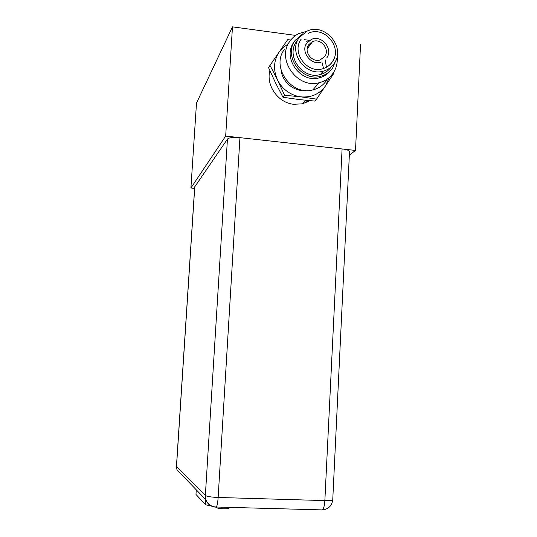 <?xml version="1.0" encoding="UTF-8"?>
<svg xmlns="http://www.w3.org/2000/svg" width="537" height="537" viewBox="0 0 537 537"><rect width="100%" height="100%" fill="white"/><g stroke="black" fill="none" stroke-linecap="round" stroke-linejoin="round"><path stroke-width="0.81" d="M196.495 103.057L190.917 187.997L225.674 136.083L232.467 26.85L196.495 103.057M194.602 188.359L190.917 187.997M239.938 137.6L218.143 497.47L324.858 500.591C329.792 500.692 332.423 500.397 332.752 499.712L349.506 151.716C349.412 150.675 347.607 149.83 344.089 149.179L237.737 137.412C232.185 137.21 228.749 137.774 227.44 139.096L194.703 186.883L176.458 466.244L176.955 469.761L176.458 466.244M237.737 137.412L225.674 136.083M342.089 148.897L324.858 500.591C324.549 505.512 323.737 508.613 322.422 509.902L321.307 510.009M295.679 35.408L232.467 26.85M349.345 155.099L355.514 150.441L360.555 44.195M355.514 150.441L344.089 149.179M269.876 70.656C265.808 85.511 278.146 102.876 293.692 104.285L302.344 103.836L309.869 100.681M320.596 77.476L320.482 76.569M333.443 72.676L333.779 73.468L316.562 99.13L314.763 101.084L298.632 99.513L282.972 97.244L275.481 82.758L268.507 67.534L287.644 39.684L290.832 39.96M316.562 99.13L300.908 96.848L284.543 95.244L282.972 97.244M284.543 95.244L277.528 79.912L269.97 65.319M306.493 41.765L307.748 41.953M310.963 42.457L311.829 42.598M306.56 41.893L307.567 42.148M310.232 43.007L311.225 43.403M329.161 77.61L325.523 85.9C319.596 94.089 311.393 97.741 300.908 96.848C295.954 96.217 291.383 94.405 287.188 91.411C283.026 88.363 279.804 84.531 277.528 79.912C273.091 69.964 273.622 60.674 279.106 52.049L283.033 47.598L287.886 44.202M281.113 70.273C282.355 82.154 294.444 91.968 305.949 90.525M323.563 68.508L321.871 61.896M319.857 82.537L317.958 84.034M308.694 44.712C303.445 51.606 312.01 62.91 320.18 59.896L324.757 56.506C330.181 49.323 320.77 37.791 312.568 41.597L308.694 44.712L309.997 45.061M325.14 59.829L326.456 67.259M309.607 40.382L304.271 39.644M284.295 49.545C270.856 67.058 291.477 96.136 312.809 89.914C318.636 88.464 323.227 85.296 326.583 80.429M337.149 56.271C337.78 62.453 336.471 68.038 333.215 73.019C329.778 78.006 325.073 81.241 319.106 82.725C297.25 89.068 276.092 59.198 289.859 41.268C292.155 37.966 295.102 35.422 298.693 33.623L306.849 31.28M293.893 42.195C281.959 57.761 300.552 83.611 319.414 77.811C323.865 76.65 327.503 74.301 330.336 70.77M335.672 60.842L332.638 67.937C329.738 72.146 325.778 74.918 320.77 76.241C301.807 82.067 283.113 56.07 295.108 40.423L302.814 33.771M296.558 41.483C285.449 55.982 302.868 80.04 320.394 74.509C324.945 73.274 328.543 70.743 331.195 66.91M334.209 63.44C331.53 67.326 327.885 69.891 323.274 71.139C305.56 76.717 287.939 52.371 299.169 37.718L306.728 31.334C324.596 21.963 346.258 47.39 334.209 63.44M332.316 61.856L333.296 60.171M301.163 39.188C291.168 52.25 306.989 73.891 322.71 68.763C326.724 67.635 329.893 65.373 332.228 61.99M305.795 44.86L306.701 43.249L311.426 39.409C321.656 34.529 333.531 48.954 326.738 57.962M216.384 507.022L216.357 507.458C216.867 508.15 219.318 508.599 223.687 508.808C226.923 508.854 228.668 508.633 228.937 508.136L228.984 507.364M196.193 489.744L195.978 494.429L205.235 504.418C205.812 504.914 207.584 505.33 210.558 505.659M194.777 186.681L176.519 466.364L205.356 495.49C207.013 496.503 211.269 497.168 218.143 497.47C217.794 502.504 217.196 505.686 216.357 507.022L215.679 507.15C210.94 506.787 207.685 504.357 205.926 499.853L205.356 495.49L227.44 139.096M196.267 489.825L195.978 494.429M205.235 504.418L205.543 499.457M176.955 469.761L205.926 499.853C207.9 504.411 211.383 506.8 216.357 507.022L322.422 509.902C328.503 509.183 331.947 505.787 332.752 499.712M306.184 102.607L306.305 100.345M302.344 103.836L305.493 100.265M319.106 82.725L312.809 89.914M320.77 76.241L319.414 77.811M323.274 71.139L320.394 74.509M308.03 33.448C324.039 25.071 343.029 47.363 332.356 61.755C329.993 65.225 326.778 67.561 322.71 68.763M320.911 62.232C310.99 65.689 300.264 51.384 306.795 43.061L311.426 39.409M312.568 41.597L307.198 48.833"/></g></svg>
